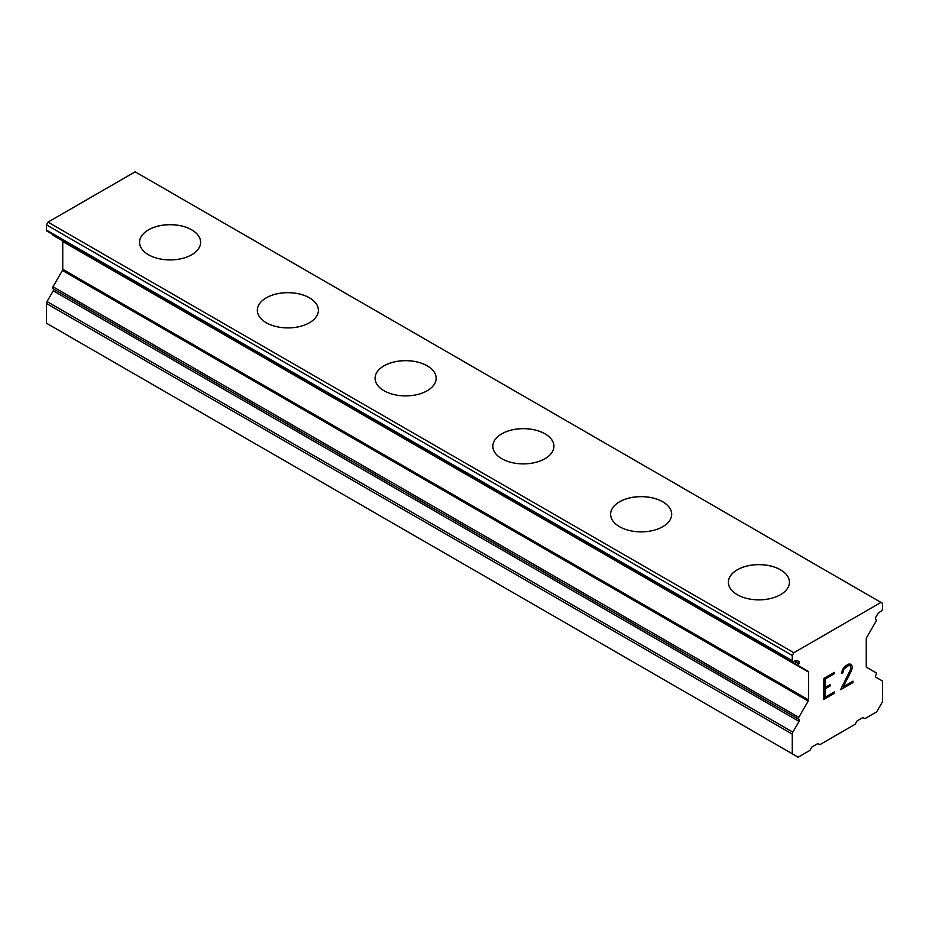 <?xml version="1.0" encoding="UTF-8"?>
<svg xmlns="http://www.w3.org/2000/svg" width="929" height="929" viewBox="0 0 929 929"><rect width="100%" height="100%" fill="white"/><g stroke="black" fill="none" stroke-linecap="round" stroke-linejoin="round"><path stroke-width="1.39" d="M191.688 229.869A30.529 17.628 180 0 1 200.629 242.318A30.529 17.628 180 0 1 181.782 258.576A30.529 17.628 180 0 1 148.512 254.755A30.529 17.628 180 0 1 139.571 242.295A30.529 17.628 180 0 1 158.429 226.049A30.529 17.628 180 0 1 191.688 229.869M139.571 242.295A30.529 17.628 180 0 1 158.418 226.002A30.529 17.628 180 0 1 191.688 229.823A30.529 17.628 180 0 1 200.629 242.295M309.45 297.861A30.529 17.628 180 0 1 318.392 310.298A30.529 17.628 180 0 1 299.544 326.567A30.529 17.628 180 0 1 266.275 322.746A30.529 17.628 180 0 1 257.321 310.274A30.529 17.628 180 0 1 276.192 294.028A30.529 17.628 180 0 1 309.45 297.861M257.321 310.274A30.529 17.628 180 0 1 276.18 293.994A30.529 17.628 180 0 1 309.45 297.814A30.529 17.628 180 0 1 318.392 310.274M427.212 365.852A30.529 17.628 180 0 1 436.154 378.289A30.529 17.628 180 0 1 417.307 394.558A30.529 17.628 180 0 1 384.025 390.737A30.529 17.628 180 0 1 375.084 378.266A30.529 17.628 180 0 1 393.954 362.02A30.529 17.628 180 0 1 427.212 365.852M375.084 378.266A30.529 17.628 180 0 1 393.931 361.985A30.529 17.628 180 0 1 427.212 365.805A30.529 17.628 180 0 1 436.154 378.266M544.975 433.831A30.529 17.628 180 0 1 553.916 446.28A30.529 17.628 180 0 1 535.069 462.537A30.529 17.628 180 0 1 501.788 458.717A30.529 17.628 180 0 1 492.846 446.257A30.529 17.628 180 0 1 511.716 430.011A30.529 17.628 180 0 1 544.975 433.831M492.846 446.257A30.529 17.628 180 0 1 511.693 429.964A30.529 17.628 180 0 1 544.975 433.797A30.529 17.628 180 0 1 553.916 446.257M662.725 501.823A30.529 17.628 180 0 1 671.679 514.271A30.529 17.628 180 0 1 652.82 530.529A30.529 17.628 180 0 1 619.55 526.708A30.529 17.628 180 0 1 610.608 514.248A30.529 17.628 180 0 1 629.479 498.002A30.529 17.628 180 0 1 662.725 501.823M610.608 514.248A30.529 17.628 180 0 1 629.456 497.956A30.529 17.628 180 0 1 662.725 501.776A30.529 17.628 180 0 1 671.679 514.248M780.488 569.814A30.529 17.628 180 0 1 789.429 582.251A30.529 17.628 180 0 1 770.582 598.52A30.529 17.628 180 0 1 737.312 594.699A30.529 17.628 180 0 1 728.371 582.228A30.529 17.628 180 0 1 747.241 565.993A30.529 17.628 180 0 1 780.488 569.814M728.371 582.228A30.529 17.628 180 0 1 747.218 565.947A30.529 17.628 180 0 1 780.488 569.767A30.529 17.628 180 0 1 789.429 582.228M825.022 687.53L830.108 684.592L830.108 685.985L825.022 688.923L825.022 697.307L834.347 691.931L834.347 693.324L823.814 699.409L823.814 678.437L834.347 672.364L834.347 673.757L825.022 679.145L825.022 687.53L824.987 679.122L834.323 673.734L834.323 672.375M830.108 685.985L830.073 684.615M825.022 697.307L824.987 688.912L830.073 685.974M834.347 693.324L834.323 691.942M823.814 699.374L834.323 693.301M841.616 673.444L842.812 672.759L841.616 673.479L842.475 669.681L845.146 666.128L848.63 664.107L850.395 664.107L852.172 666.151L851.266 664.595M852.172 666.151L852.172 668.23L852.137 666.128M852.172 668.23L851.289 670.738L852.137 668.206M851.289 670.738L848.7 676.149L851.266 670.715M848.734 676.161L843.091 686.879L848.7 676.149M843.091 686.879L853.008 681.154L853.008 682.548L852.973 681.178M840.548 689.713L852.973 682.536L840.524 689.759L850.929 668.799L850.14 665.57L848.525 665.57L843.648 669.321L842.847 672.77L843.613 669.298L848.502 665.547L850.14 665.57M799.068 721.369A1.661 0.964 -60 0 0 799.068 719.441L798.789 719.278A1.661 0.964 -60 0 1 798.789 717.362L808.207 701.047A1.661 0.964 -60 0 0 808.555 699.885L808.555 672.085A1.661 0.964 -60 0 0 808.207 671.319L798.789 665.884A1.661 0.964 -60 0 1 798.789 663.968L799.068 663.48A1.661 0.964 -60 0 0 799.068 661.564L798.034 660.96A7.49 4.331 -60 0 0 794.283 661.332L793.842 661.587A2.218 1.277 -60 0 1 792.727 661.692A2.218 1.277 -60 0 1 792.263 660.682L792.263 655.433L793.842 652.715L880.982 602.398L882.55 603.304L882.55 608.553A2.218 1.277 -60 0 1 880.982 611.27L880.529 611.537A7.49 4.331 -60 0 0 876.79 615.486L875.745 617.297A1.661 0.964 -60 0 0 875.745 619.213L876.024 619.376A1.661 0.964 -60 0 1 876.024 621.304L866.606 637.608A1.661 0.964 -60 0 0 866.258 638.769L866.258 666.569A1.661 0.964 -60 0 0 866.606 667.336L876.024 672.77A1.661 0.964 -60 0 1 876.024 674.698L875.745 675.174A1.661 0.964 -60 0 0 875.745 677.102L881.969 680.702A2.775 1.603 -60 0 1 882.55 681.967L882.55 701.662L876.662 711.869L864.887 718.663L862.925 717.536L857.037 720.927L855.075 724.33L819.75 744.721L817.787 743.595L811.888 746.997L809.925 750.388L798.15 757.193L792.263 753.791L792.263 734.096A2.775 1.603 -60 0 1 792.843 732.157L799.068 721.369L53.255 290.777L47.031 301.565A2.775 1.603 120 0 0 46.45 303.493L46.45 323.199L792.263 753.791M53.255 288.849L799.068 719.441L53.255 288.849A1.661 0.964 -60 0 1 53.255 290.777M62.394 240.727L808.207 671.319L62.394 240.727A1.661 0.964 -60 0 1 62.742 241.494L62.742 269.294A1.661 0.964 -60 0 1 62.394 270.455L52.976 286.771A1.661 0.964 120 0 0 52.976 288.687L798.789 719.278M52.639 234.41A1.661 0.964 120 0 0 52.976 235.292L798.789 665.884M880.982 602.398L135.158 171.807L48.018 222.124L46.45 224.841L46.45 230.09A2.218 1.277 120 0 0 46.914 231.1L792.727 661.692M793.842 652.715L48.018 222.124M792.263 655.433L46.45 224.841M799.068 661.564L798.023 660.949L799.068 661.564M792.263 660.682L46.45 230.09M799.068 663.48L794.841 661.042M798.789 663.968L794.26 661.343M808.555 672.085L62.742 241.494M808.555 699.885L62.742 269.294M808.207 701.047L62.394 270.455M798.789 717.362L52.976 286.771M792.843 732.157L47.031 301.565M792.263 734.096L46.45 303.493"/></g></svg>
